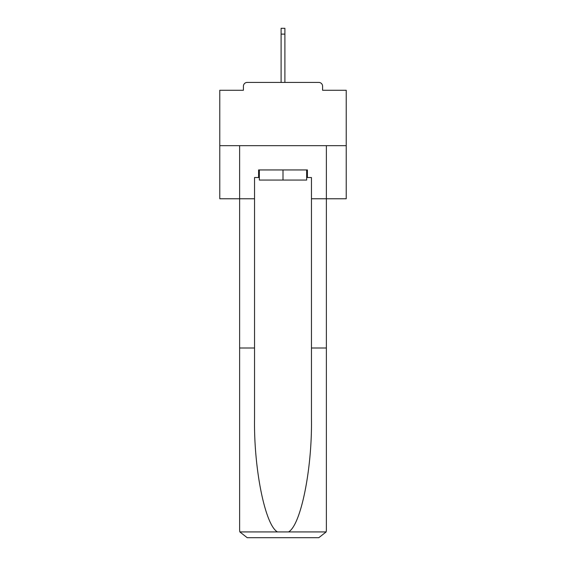 <?xml version="1.0" encoding="UTF-8"?>
<svg xmlns="http://www.w3.org/2000/svg" width="566" height="566" viewBox="0 0 566 566"><rect width="100%" height="100%" fill="white"/><g stroke="black" fill="none" stroke-linecap="round" stroke-linejoin="round"><path stroke-width="0.85" d="M322.585 90.27L322.585 86.223L322.585 90.27L346.229 90.27L346.229 198.772L311.456 198.772L311.456 177.526L307.409 177.526L307.409 169.941L258.591 169.941L258.591 177.526L259.348 177.526M346.229 145.66L219.771 145.66L219.771 198.772L239.623 198.772L239.623 145.66L326.377 145.66L326.377 530.116L326.377 348.005L311.456 348.005L311.456 198.772M219.771 145.66L219.771 90.27L243.415 90.27L243.415 86.223L243.415 90.27M322.585 86.223A3.792 3.792 0 0 0 318.792 82.424L247.208 82.424A3.792 3.792 0 0 0 243.415 86.223M318.792 82.424L302.725 82.424L318.792 82.424M263.275 82.424L247.208 82.424L263.275 82.424M259.348 169.941L259.348 180.059L306.652 180.059L306.652 169.941M283 169.941L283 180.059M258.591 177.526L254.544 177.526L254.544 348.005L239.623 348.005L239.623 530.116L239.843 531.927L247.208 537.7L266.43 537.7M247.208 537.7L318.792 537.7L247.208 537.7M299.57 537.7L318.792 537.7L326.158 531.927L326.377 530.116M254.544 348.005L254.544 418.755C253.759 469.016 265.178 525.326 277.489 531.927L288.511 531.927C300.822 525.326 312.241 469.016 311.456 418.755L311.456 348.005M239.623 530.116L239.623 198.772L254.544 198.772M306.652 177.526L307.409 177.526M284.896 34.116L281.104 34.116L281.104 28.3L284.896 28.3L284.896 82.424M281.104 34.116L281.104 82.424M239.843 531.927L277.489 531.927M288.511 531.927L326.158 531.927"/></g></svg>
